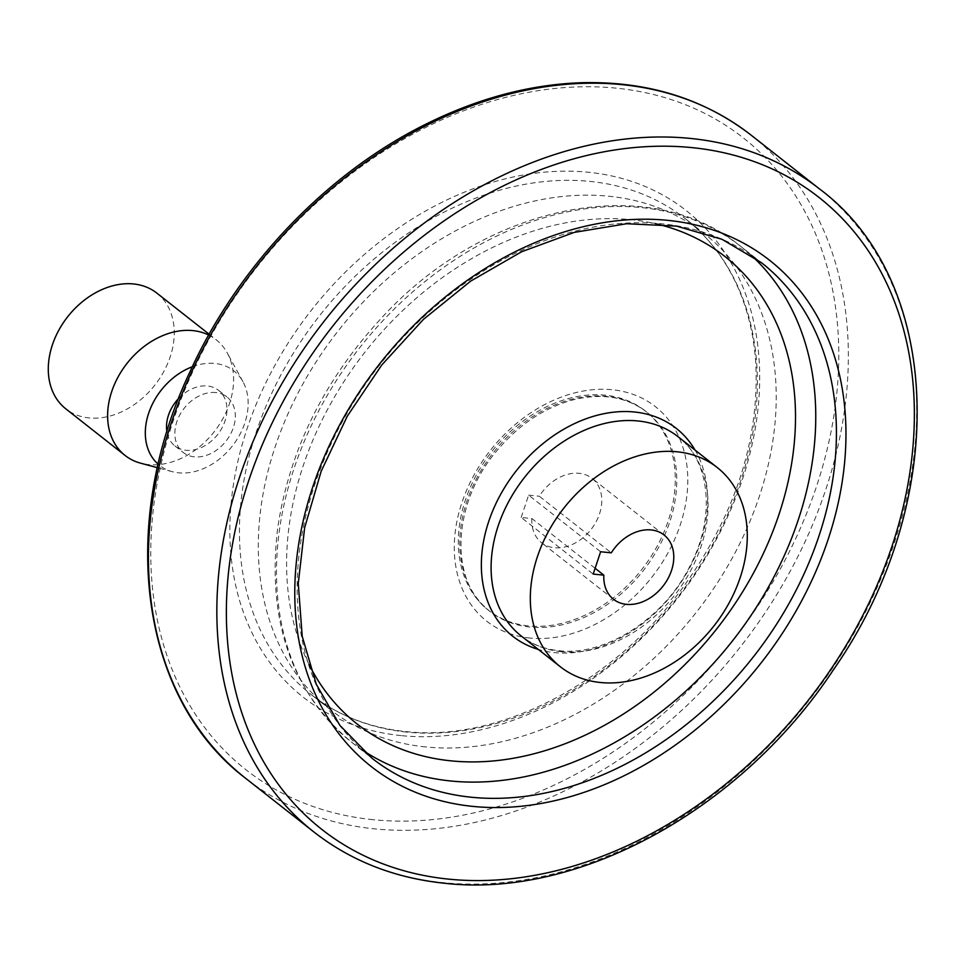 <?xml version="1.0" encoding="UTF-8"?>
<svg xmlns="http://www.w3.org/2000/svg" width="966" height="966" viewBox="0 0 966 966"><rect width="100%" height="100%" fill="white"/><g stroke="black" fill="none" stroke-linecap="round" stroke-linejoin="round"><path stroke-width="0.72" stroke-dasharray="4.83 3.62" d="M595.116 568.286L531.868 518.549L521.193 517.474L593.184 574.082M521.193 517.474L528.619 495.147L600.623 551.755M531.868 518.549A40.898 30.779 128.2 0 0 541.515 542.675A40.898 30.779 128.2 0 0 590.987 529.549A40.898 30.779 128.2 0 0 592.086 478.375A40.898 30.779 128.2 0 0 539.294 496.222L611.285 552.83M528.619 495.147L539.294 496.222M528.426 625.883A126.788 95.405 -51.8 0 1 488.422 610.198A126.788 95.405 -51.8 0 1 491.803 451.557A126.788 95.405 -51.8 0 1 645.179 410.864A126.788 95.405 -51.8 0 1 657.266 546.007A126.788 95.405 -51.8 0 1 528.426 625.883M215.78 392.546A35.344 26.589 128.2 0 0 179.869 414.812A35.344 26.589 128.2 0 0 183.238 452.474A35.344 26.589 128.2 0 0 194.383 456.846A35.344 26.589 128.2 0 0 230.294 434.591A35.344 26.589 128.2 0 0 226.925 396.917A35.344 26.589 128.2 0 0 215.78 392.546M425.656 746.935A302.66 227.747 -51.8 0 1 330.179 709.491A302.66 227.747 -51.8 0 1 338.245 330.795A302.66 227.747 -51.8 0 1 704.347 233.663A302.66 227.747 -51.8 0 1 733.218 556.271A302.66 227.747 -51.8 0 1 425.656 746.935M178.625 398.463A35.344 26.589 -51.8 0 1 218.582 390.361A35.344 26.589 -51.8 0 1 221.951 428.023A35.344 26.589 -51.8 0 1 186.04 450.289A35.344 26.589 -51.8 0 1 174.894 445.918A35.344 26.589 -51.8 0 1 166.925 431.911M192.319 366.754A60.097 45.221 -51.8 0 1 242.985 381.727A60.097 45.221 -51.8 0 1 234.702 442.851A60.097 45.221 -51.8 0 1 178.553 472.821A60.097 45.221 -51.8 0 1 172.25 471.674A60.097 45.221 -51.8 0 1 158.219 464.235M208.668 335.033A73.621 55.4 -51.8 0 1 216.118 339.718A73.621 55.4 -51.8 0 1 227.264 352.976A73.621 55.4 -51.8 0 1 217.121 427.866A73.621 55.4 -51.8 0 1 148.329 464.574A73.621 55.4 -51.8 0 1 140.613 463.173M156.782 293.06A73.621 55.4 -51.8 0 1 163.797 371.536A73.621 55.4 -51.8 0 1 88.993 417.916A73.621 55.4 -51.8 0 1 65.76 408.799M561.21 651.664A126.788 95.405 -51.8 0 1 521.217 635.978C531.723 644.237 544.281 649.14 558.867 650.686C603.835 656.506 662.893 619.822 689.277 567.38C716.422 517.112 709.889 460.142 677.963 436.644A126.788 95.405 -51.8 0 1 690.05 571.787A126.788 95.405 -51.8 0 1 561.21 651.664M695.085 450.108A132.233 99.498 -51.8 0 1 678.917 585.432A132.233 99.498 -51.8 0 1 554.472 652.618A132.233 99.498 -51.8 0 1 538.34 649.442M309.108 664.632A297.407 223.786 -51.8 0 1 365.124 351.95A297.407 223.786 -51.8 0 1 655.781 223.762M362.009 749.773A315.145 237.129 -51.8 0 1 351.334 741.997A315.145 237.129 -51.8 0 1 359.726 347.7A315.145 237.129 -51.8 0 1 740.922 246.547A315.145 237.129 -51.8 0 1 751.005 255.096M372.007 758.25A315.145 237.129 -51.8 0 1 380.399 363.953A315.145 237.129 -51.8 0 1 761.594 262.8L740.922 246.547C648.874 170.402 485.536 204.273 381.993 317.488C323.996 380.181 289.196 450.554 277.604 528.631C266.882 620.546 291.454 691.668 351.334 741.997L372.007 758.25M819.615 189.022A409.004 307.756 -51.8 0 1 858.629 624.978A409.004 307.756 -51.8 0 1 443.008 882.646A409.004 307.756 -51.8 0 1 313.974 832.04M751.222 135.228A409.004 307.756 -51.8 0 1 790.236 571.196A409.004 307.756 -51.8 0 1 374.615 828.864A409.004 307.756 -51.8 0 1 245.581 778.258M373.118 819.699A402.049 302.527 -51.8 0 1 277.013 242.925A402.049 302.527 -51.8 0 1 834.274 299.11A402.049 302.527 -51.8 0 1 373.118 819.699M401.095 735.609A309.615 232.975 -51.8 0 1 327.088 291.43A309.615 232.975 -51.8 0 1 756.221 334.707A309.615 232.975 -51.8 0 1 401.095 735.609M406.795 732.107A302.66 227.747 -51.8 0 1 311.318 694.663A302.66 227.747 -51.8 0 1 319.384 315.967A302.66 227.747 -51.8 0 1 685.486 218.823A302.66 227.747 -51.8 0 1 714.357 541.443A302.66 227.747 -51.8 0 1 406.795 732.107M529.754 638.031A136.46 102.686 -51.8 0 1 497.14 442.259A136.46 102.686 -51.8 0 1 686.271 461.337A136.46 102.686 -51.8 0 1 529.754 638.031M529.911 627.055A126.788 95.405 -51.8 0 1 489.907 611.357A126.788 95.405 -51.8 0 1 493.288 452.716A126.788 95.405 -51.8 0 1 646.652 412.023A126.788 95.405 -51.8 0 1 658.752 547.179A126.788 95.405 -51.8 0 1 529.911 627.055M330.179 709.491L311.318 694.663C337.931 715.456 369.29 727.748 405.394 731.516C498.661 742.359 613.35 683.24 683.047 587.316C735.5 514.455 759.723 439.397 755.714 362.129C753.915 336.603 748.529 313.008 739.57 291.321C727.229 261.726 709.201 237.551 685.486 218.823L704.347 233.663M488.422 610.198L489.907 611.357C448.852 581.955 451.508 502.525 497.937 449.468C520.372 423.362 546.14 406.65 575.241 399.32C603.569 393.041 627.381 397.28 646.652 412.023L645.179 410.864M174.894 445.918L183.238 452.474M218.582 390.361L226.925 396.917M242.985 381.727L227.264 352.976M172.25 471.674L157.434 467.689M209.127 334.224L216.118 339.718M664.077 534.995L592.086 478.375M613.519 599.294L541.515 542.675"/><path stroke-width="1.45" d="M593.184 574.082L600.623 551.755L611.285 552.83A40.898 30.779 -51.8 0 1 664.077 534.995A40.898 30.779 -51.8 0 1 662.99 586.169A40.898 30.779 -51.8 0 1 613.519 599.294A40.898 30.779 -51.8 0 1 603.859 575.156L593.184 574.082M595.116 568.286L603.859 575.156M600.429 682.503A126.788 95.405 -51.8 0 1 560.425 666.818A126.788 95.405 -51.8 0 1 563.806 508.176A126.788 95.405 -51.8 0 1 717.17 467.472A126.788 95.405 -51.8 0 1 729.27 602.627A126.788 95.405 -51.8 0 1 600.429 682.503M166.925 431.911A35.344 26.589 -51.8 0 1 178.625 398.463M158.219 464.235A60.097 45.221 -51.8 0 1 148.993 412.265A60.097 45.221 -51.8 0 1 192.319 366.754M157.434 467.689L140.613 463.173A73.621 55.4 -51.8 0 1 125.097 455.469A73.621 55.4 -51.8 0 1 123.588 368.046A73.621 55.4 -51.8 0 1 208.668 335.033M125.097 455.469L65.76 408.799A73.621 55.4 -51.8 0 1 67.729 316.691A73.621 55.4 -51.8 0 1 156.782 293.06L209.127 334.224M560.425 666.818L521.217 635.978A126.788 95.405 -51.8 0 1 524.586 477.337A126.788 95.405 -51.8 0 1 677.963 436.644L717.17 467.472M538.34 649.442A132.233 99.498 -51.8 0 1 516.279 470.804A132.233 99.498 -51.8 0 1 695.085 450.108M655.781 223.762A297.407 223.786 -51.8 0 1 773.923 528.607A297.407 223.786 -51.8 0 1 451.025 760.858A297.407 223.786 -51.8 0 1 309.108 664.632M751.005 255.096A315.145 237.129 -51.8 0 1 766.75 590.057A315.145 237.129 -51.8 0 1 450.748 780.987A315.145 237.129 -51.8 0 1 362.009 749.773M471.42 797.24A315.145 237.129 -51.8 0 1 372.007 758.25L339.839 725.345L316.268 684.194L302.201 636.292L298.265 583.452L304.652 527.714L321.171 471.275L347.205 416.322L381.751 365.015L423.458 319.36L470.72 281.094L521.676 251.728L574.323 232.371L626.608 223.738L676.478 226.104L722.037 239.314L761.594 262.8A315.145 237.129 -51.8 0 1 791.649 598.715A315.145 237.129 -51.8 0 1 471.42 797.24M472.917 806.405A322.089 242.357 -51.8 0 1 395.927 344.331A322.089 242.357 -51.8 0 1 842.352 389.346A322.089 242.357 -51.8 0 1 472.917 806.405M448.719 879.145A402.049 302.527 -51.8 0 1 352.614 302.37A402.049 302.527 -51.8 0 1 909.863 358.555A402.049 302.527 -51.8 0 1 448.719 879.145M313.974 832.04A409.004 307.756 -51.8 0 1 324.878 320.289A409.004 307.756 -51.8 0 1 819.615 189.022C944.543 281.77 949.844 503.334 833.26 670.03C741.32 809.327 578.731 898.863 444.42 883.238C394.599 878.058 351.117 860.996 313.974 832.04L245.581 778.258A409.004 307.756 -51.8 0 1 256.473 266.507A409.004 307.756 -51.8 0 1 751.222 135.228L819.615 189.022M245.581 778.258C140.082 698.466 117.14 525.395 190 371.729C237.95 266.254 326.568 173.228 425.97 124.131C477.458 98.556 528.849 84.767 580.155 82.762C646.387 80.794 703.417 98.278 751.222 135.228"/></g></svg>
